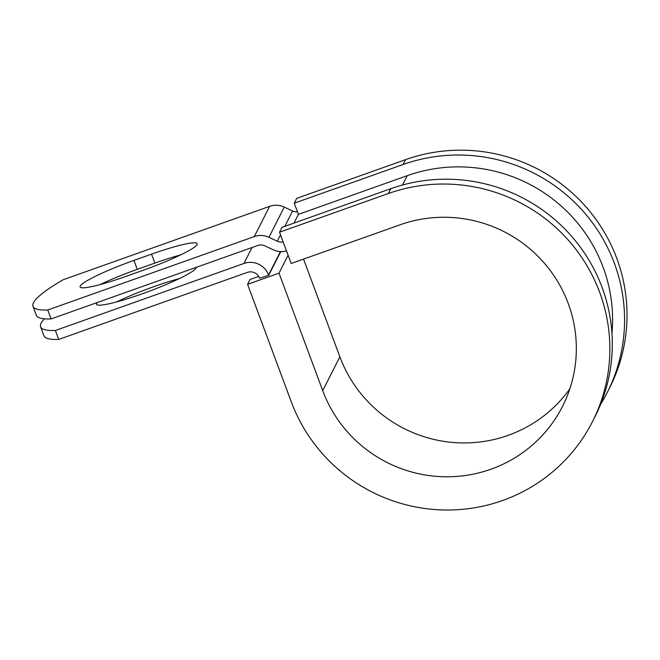 <?xml version="1.0" encoding="UTF-8"?>
<svg xmlns="http://www.w3.org/2000/svg" width="660" height="660" viewBox="0 0 660 660"><rect width="100%" height="100%" fill="white"/><g stroke="black" fill="none" stroke-linecap="round" stroke-linejoin="round"><path stroke-width="0.99" d="M80.19 286.085A53.13 6.154 -20.4 0 0 80.075 286.943A53.13 6.154 -20.4 0 0 125.796 276.449L143.385 270.196A53.13 6.154 -20.4 0 0 197.249 243.655A53.13 6.154 -20.4 0 0 151.528 254.149L133.939 260.403A53.13 6.154 -20.4 0 0 80.19 286.085M116.506 301.958A53.13 6.154 159.6 0 1 179.38 278.57M196.111 267.391A53.13 6.154 159.6 0 1 195.954 268.133A53.13 6.154 159.6 0 1 145.315 292.702A53.13 6.154 159.6 0 1 96.484 304.31A53.13 6.154 159.6 0 1 96.607 303.451A53.13 6.154 159.6 0 1 97.309 302.511M44.451 318.821A225.118 26.062 -20.4 0 0 40.623 326.815A225.118 26.062 -20.4 0 0 55.399 330.487L58.724 339.43L247.285 272.407A9.603 9.463 26.9 0 1 259.586 278.157L268.711 275.335L280.748 251.6M55.399 330.487L243.961 263.464A19.214 18.934 26.9 0 1 268.57 274.964L268.711 275.335M297.478 211.86A9.603 9.463 26.9 0 1 292.611 210.977L284.27 207.083A19.214 18.934 -153.1 0 0 269.626 206.357L63.104 279.766A225.118 26.062 159.6 0 0 33 306.322L36.325 315.265A225.118 26.062 159.6 0 0 51.1 318.937L257.623 245.528A9.603 9.463 -153.1 0 1 264.949 245.891L273.289 249.785A19.214 18.934 26.9 0 0 286.506 250.957M283.165 241.956A9.603 9.463 26.9 0 1 277.291 241.205L268.95 237.311A19.214 18.934 -153.1 0 0 254.298 236.585L47.776 309.994A225.118 26.062 159.6 0 1 33 306.322M180.551 254.95A53.13 6.154 -20.4 0 0 154.852 263.092L137.263 269.346A53.13 6.154 -20.4 0 0 100.097 284.592M58.724 339.43A225.118 26.062 159.6 0 1 43.948 335.758L40.623 326.815M47.776 309.994L51.1 318.937M402.501 185.014L407.236 175.675A152.881 150.67 26.9 0 1 611.96 333.548M407.236 175.675L298.402 214.36L294.245 203.189L296.703 198.346L405.529 159.662A164.885 162.508 26.9 0 1 585.016 205.788A164.885 162.508 26.9 0 1 609.675 387.742L607.225 392.576A164.885 162.508 26.9 0 1 600.583 404.407M569.844 388.822A131.266 129.376 26.9 0 1 445.904 441.672A131.266 129.376 26.9 0 1 339.875 356.804L322.715 390.654A131.266 129.376 26.9 0 0 438.331 476.504A131.266 129.376 26.9 0 0 562.526 406.395A131.266 129.376 26.9 0 0 542.899 261.533A131.266 129.376 26.9 0 0 400.001 224.812L291.175 263.497L279.535 232.204L388.361 193.52A164.885 162.508 26.9 0 1 567.847 239.638A164.885 162.508 26.9 0 1 592.515 421.591A164.885 162.508 26.9 0 1 436.516 509.66A164.885 162.508 26.9 0 1 291.283 401.825L247.583 284.328L250.033 279.493L258.728 276.408M339.875 356.804L303.542 259.099M288.098 255.238L279.015 273.158L247.583 284.328M322.715 390.654L279.015 273.158M388.361 193.52L390.819 188.686A164.885 162.508 26.9 0 1 570.306 234.803A164.885 162.508 26.9 0 1 594.965 416.757L592.515 421.591M294.245 203.189L403.078 164.505A164.885 162.508 26.9 0 1 582.565 210.623A164.885 162.508 26.9 0 1 607.225 392.576M390.819 188.686L281.985 227.362L279.535 232.204M268.57 274.964L280.426 251.584M254.298 236.585L269.626 206.357M243.961 263.464L252.046 247.508M293.972 223.105L298.402 214.36M277.291 241.205L280.516 234.836M284.815 226.363L292.611 210.977M268.95 237.311L284.27 207.083M154.852 263.092L151.528 254.149M137.263 269.346L133.939 260.403M403.078 164.505L405.529 159.662"/></g></svg>
